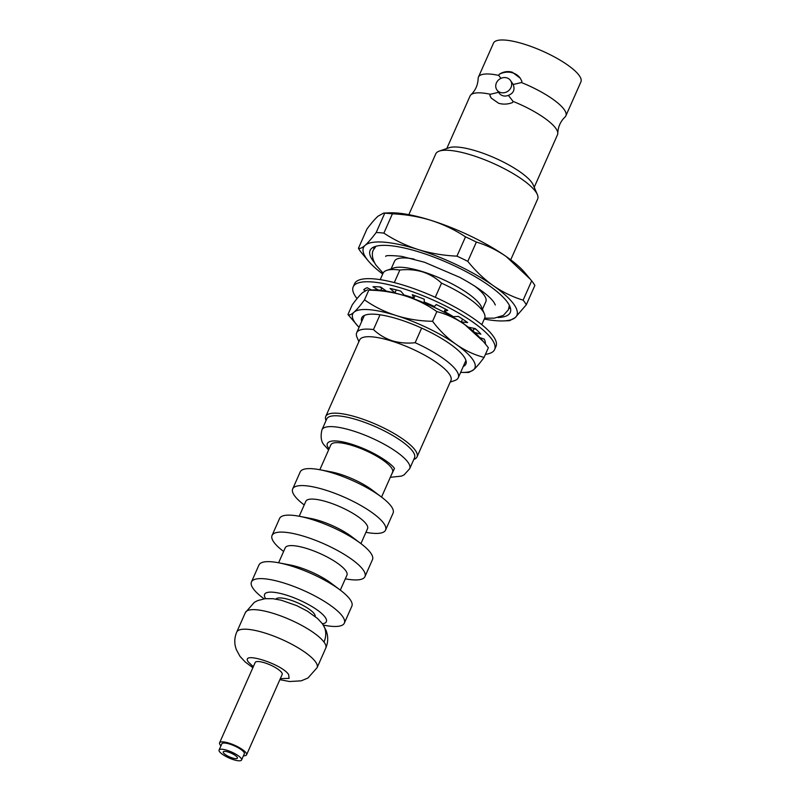 <?xml version="1.0" encoding="UTF-8"?>
<svg xmlns="http://www.w3.org/2000/svg" width="800" height="800" viewBox="0 0 800 800"><rect width="100%" height="100%" fill="white"/><g stroke="black" fill="none" stroke-linecap="round" stroke-linejoin="round"><path stroke-width="1.2" d="M513.07 101.4L508.37 95.36C513.53 93.29 515.14 89.68 513.18 84.51L521.42 82.54A47.81 12.57 23.9 0 1 564.34 109.78A47.81 12.57 23.9 0 1 565.86 115.86A47.81 12.57 23.9 0 1 565.02 117.02C560.43 121.48 558.02 126.91 557.8 133.31A47.81 12.57 -156.1 0 0 555.98 128.63A47.81 12.57 -156.1 0 0 513.07 101.4L512.55 102.55C507.81 104.38 503.15 104.6 498.58 103.24L491.25 98.1L489.88 95.41A17.58 15.59 -34.5 0 0 491.33 98.22M498.64 92.29L490.4 94.26A47.81 12.57 -156.1 0 0 470.92 94.81C475.51 90.35 477.92 84.92 478.14 78.52A47.81 12.57 23.9 0 1 478.43 77.12L493.49 43.13A47.81 12.57 23.9 0 1 524.69 44.31A47.81 12.57 23.9 0 1 580.92 81.87L565.86 115.86M520.3 78.3A17.58 15.59 -34.5 0 0 499.27 74.24C503.46 71.61 507.81 70.94 512.32 72.22L520.21 78.16L521.94 81.38L521.42 82.54M408.83 214.66L435.76 153.89A55.73 14.65 23.9 0 1 439.3 151.1L449.12 147.72A47.81 12.57 23.9 0 1 477.28 151.31A47.81 12.57 23.9 0 1 533.24 185L537.34 194.54A55.73 14.65 23.9 0 1 537.65 199.05L510.72 259.82M534.22 187.27L557.51 134.71A47.81 12.57 -156.1 0 0 557.8 133.31M513.18 84.51A8.26 7.33 -34.5 0 0 512.72 83.71L510.51 80.51A8.26 7.33 145.5 0 1 509.7 89.56A8.26 7.33 145.5 0 1 500.47 92.48A8.26 7.33 145.5 0 1 496.9 89.88A8.26 7.33 145.5 0 1 497.71 80.83A8.26 7.33 145.5 0 1 506.93 77.9A8.26 7.33 145.5 0 1 510.51 80.51M496.9 89.88L499.1 93.08A8.26 7.33 -34.5 0 0 502.68 95.69A8.26 7.33 -34.5 0 0 508.37 95.36M439.3 151.1A55.73 14.65 23.9 0 1 472.11 155.28A55.73 14.65 23.9 0 1 537.34 194.54M498.07 317.52A76.64 20.15 -156.1 0 0 510.25 312.5A76.64 20.15 -156.1 0 0 420.12 252.3A76.64 20.15 -156.1 0 0 370.11 250.4A76.64 20.15 -156.1 0 0 374.58 262.79M373.4 247.22A76.64 20.15 -156.1 0 0 373.97 248.82M380.22 279.65L383.07 273.21A55.55 14.6 23.9 0 1 386.61 270.42L393.59 268.02A49.92 13.12 23.9 0 1 422.99 271.76A49.92 13.12 23.9 0 1 481.43 306.94L484.34 313.73A55.55 14.6 23.9 0 1 484.65 318.22L481.79 324.66M482.44 309.31L485.83 301.67A49.92 13.12 -156.1 0 0 474.31 285.79M386.61 270.42A55.55 14.6 23.9 0 1 399.85 270.03C407.78 269.15 415.42 269.78 422.76 271.94C429.91 274.33 436.17 278.07 441.54 283.16A55.55 14.6 23.9 0 1 484.34 313.73M326.06 420.53L326.03 420.48A49.92 13.12 23.9 0 1 325.76 416.44L359.63 339.99A49.92 13.12 23.9 0 1 392.2 341.23A49.92 13.12 23.9 0 1 450.92 380.45L417.04 456.89A49.92 13.12 23.9 0 1 413.87 459.4L413.81 459.42M421.64 328.08L415.16 342.7A55.55 14.6 23.9 0 1 458.26 377.76A55.55 14.6 23.9 0 1 454.73 380.55L450.18 382.11M415.16 342.7C407.23 343.58 399.59 342.94 392.25 340.79C385.1 338.4 378.84 334.66 373.47 329.57L380.02 314.79M325.76 416.44A49.92 13.12 23.9 0 1 358.33 417.68A49.92 13.12 23.9 0 1 417.04 456.89M321.96 429.79L326.77 418.93A47.99 12.61 23.9 0 1 358.08 420.12A47.99 12.61 23.9 0 1 414.52 457.82L409.71 468.67A47.99 12.61 23.9 0 0 407.8 462.03A47.99 12.61 23.9 0 0 353.27 430.97A47.99 12.61 23.9 0 0 321.96 429.79C320.3 437 321.19 442.24 324.61 445.52L328.59 449.95M304.22 504.95A50.8 13.35 23.9 0 1 292.68 488.92L300.19 471.96A50.8 13.35 23.9 0 1 319.89 469.75L331.3 471.92A33.75 8.87 23.9 0 1 340.23 474.23A33.75 8.87 23.9 0 1 372.22 490.06L381.49 497.05A50.8 13.35 23.9 0 1 393.09 513.12L385.57 530.08A50.8 13.35 23.9 0 1 365.94 532.3M381.54 497.09L392.57 472.21A33.75 8.87 -156.1 0 0 352.87 445.69A33.75 8.87 -156.1 0 0 330.85 444.86L319.83 469.74M319.89 469.75A50.8 13.35 23.9 0 1 333.34 473.22A50.8 13.35 23.9 0 1 381.49 497.05M292.68 488.92A50.8 13.35 23.9 0 1 325.82 490.18A50.8 13.35 23.9 0 1 385.57 530.08M299.21 516.26L305.84 501.3A33.75 8.87 23.9 0 1 327.86 502.14A33.75 8.87 23.9 0 1 367.56 528.65L360.93 543.61M283.61 551.47A50.8 13.35 23.9 0 1 272.06 535.44L279.58 518.48A50.8 13.35 23.9 0 1 299.28 516.27L310.68 518.44A33.75 8.87 23.9 0 1 319.62 520.75A33.75 8.87 23.9 0 1 351.6 536.58L360.87 543.57A50.8 13.35 23.9 0 1 372.47 559.64L364.96 576.6A50.8 13.35 23.9 0 1 345.32 578.82M299.28 516.27A50.8 13.35 23.9 0 1 312.73 519.73A50.8 13.35 23.9 0 1 360.87 543.57M272.06 535.44A50.8 13.35 23.9 0 1 305.21 536.7A50.8 13.35 23.9 0 1 364.96 576.6M278.6 562.78L285.23 547.82A33.75 8.87 23.9 0 1 307.25 548.66A33.75 8.87 23.9 0 1 346.94 575.17L340.31 590.13M264.1 598.82L263.05 598.03A50.8 13.35 23.9 0 1 251.45 581.96L258.96 564.99A50.8 13.35 23.9 0 1 278.66 562.79L290.07 564.96A33.75 8.87 23.9 0 1 299 567.26A33.75 8.87 23.9 0 1 330.99 583.1L340.26 590.09A50.8 13.35 23.9 0 1 351.86 606.16L344.34 623.12A50.8 13.35 23.9 0 1 324.64 625.33L323.35 625.08M278.66 562.79A50.8 13.35 23.9 0 1 292.11 566.25A50.8 13.35 23.9 0 1 340.26 590.09M251.45 581.96A50.8 13.35 23.9 0 1 284.59 583.22A50.8 13.35 23.9 0 1 344.34 623.12M265.68 598.63A33.75 8.87 23.9 0 1 286.63 595.18A33.75 8.87 23.9 0 1 319.83 611.94A33.75 8.87 23.9 0 1 322.43 623.78M315.16 616.46A21.45 5.64 -156.1 0 0 289.85 599.86A21.45 5.64 -156.1 0 0 275.98 599.1M220.96 745.79A14.77 3.88 23.9 0 1 219.58 742.83A14.77 3.88 23.9 0 1 229.21 743.2A14.77 3.88 23.9 0 1 246.58 754.79A14.77 3.88 23.9 0 1 243.46 755.76M246.58 754.79L282.17 674.47A14.77 3.88 -156.1 0 0 264.8 662.87A14.77 3.88 -156.1 0 0 255.17 662.51L219.58 742.83M227.11 750.33A12.31 3.23 23.9 0 1 241.58 760A12.31 3.23 23.9 0 1 233.55 759.69A12.31 3.23 23.9 0 1 219.08 750.03A12.31 3.23 23.9 0 1 227.11 750.33M241.58 760L244.33 753.8A12.31 3.23 -156.1 0 0 229.85 744.13A12.31 3.23 -156.1 0 0 221.83 743.83L219.08 750.03M228.3 752.07A7.73 2.03 -156.1 0 0 223.26 751.88A7.73 2.03 -156.1 0 0 232.35 757.96A7.73 2.03 -156.1 0 0 237.4 758.15A7.73 2.03 -156.1 0 0 228.3 752.07M478.43 77.12A47.81 12.57 23.9 0 1 498.75 75.4L500.95 78.36M499.27 74.24L498.75 75.4M470.92 94.81A47.81 12.57 -156.1 0 0 470.08 95.97L446.79 148.52M490.4 94.26L489.88 95.41M382.71 274.04A83.85 22.04 23.9 0 1 368.38 261.01L361.6 252.9A93.52 24.58 23.9 0 1 358.43 248.28L366.98 228.98C371.3 223.21 374.99 218.94 378.05 216.17L383.68 213.07L389.73 212.84A83.85 22.04 23.9 0 1 431.15 220.4A83.85 22.04 23.9 0 1 506.2 256.53A83.85 22.04 23.9 0 1 524.9 272.74L531.68 280.85A93.52 24.58 -156.1 0 1 534.86 285.46L526.3 304.77L515.24 317.58L509.61 320.67L503.56 320.91A83.85 22.04 23.9 0 1 484.28 319.05M383.68 213.07L384.74 213.21A93.52 24.58 -156.1 0 1 392.42 213.82C405.81 214.41 418.71 216.6 431.15 220.4C443.49 224.41 454.94 229.88 465.51 236.84A93.52 24.58 -156.1 0 1 476.36 242.06C486.83 245.23 496.78 250.06 506.2 256.53L530.38 279.27M358.43 248.28C359.93 248.88 362.16 247.89 365.13 245.32C368.18 242.55 371.87 238.28 376.19 232.51L384.74 213.21M476.36 242.06L467.81 261.36C475.46 270.9 483.95 279.01 493.28 285.68C502.71 292.16 512.65 296.98 523.13 300.15L531.68 280.85M392.42 213.82L383.87 233.12C394.43 240.08 405.88 245.55 418.23 249.56C430.66 253.36 443.57 255.55 456.95 256.14L465.51 236.84M368.38 261.01A83.85 22.04 23.9 0 1 365.13 245.32A83.85 22.04 23.9 0 1 418.23 249.56A83.85 22.04 23.9 0 1 493.28 285.68A83.85 22.04 23.9 0 1 515.24 317.58A83.85 22.04 23.9 0 1 503.56 320.91M376.19 232.51A93.52 24.58 23.9 0 1 383.87 233.12M523.13 300.15A93.52 24.58 23.9 0 1 526.3 304.77M456.95 256.14A93.52 24.58 23.9 0 1 467.81 261.36M508.83 308.58A76.64 20.15 -156.1 0 0 510.4 307.93M414.04 259.08A49.92 13.12 -156.1 0 0 394.54 261.22L391.15 268.86M441.54 283.16L435.28 297.29M431.75 305.25L431.41 306.02M358.89 341.66L357 337.24A55.55 14.6 23.9 0 1 356.69 332.75A55.55 14.6 23.9 0 1 373.47 329.57M394.29 282.59L399.85 270.03M494.62 349.53L495.99 346.42A77.35 20.33 -156.1 0 0 405.03 285.67A77.35 20.33 -156.1 0 0 354.56 283.75L353.19 286.85A77.35 20.33 23.9 0 1 403.65 288.77A77.35 20.33 23.9 0 1 494.62 349.53A77.35 20.33 23.9 0 1 485.44 354.34M476.1 329.35L473.98 328.76L473.01 330.94M380.81 290.29L381.73 288.22L379.65 286.93M368.01 288.13L367.18 287.74M484.31 339.23L483.33 338.82M479.9 337.63L484.28 339.15A66.8 17.56 23.9 0 1 485.39 343.33L484.65 343.03M468.31 327.18L475.23 328.58A66.8 17.56 23.9 0 1 480.85 334.17L474.75 332.46M462.57 319.1L461.31 321.95A57.13 15.02 23.9 0 1 465.36 325.02M461.31 321.95L467.64 322.58A66.8 17.56 23.9 0 0 458.37 316.42L453.38 316.68A57.13 15.02 23.9 0 0 444.32 311.46L447.78 310.33A66.8 17.56 23.9 0 0 436.26 304.53L434.47 306.51A57.13 15.02 23.9 0 0 424.22 302L424.28 299.26A66.8 17.56 23.9 0 0 412.27 294.72L413.96 298.12L415.03 295.7M445.39 309.06L444.32 311.46M390.99 292.07A57.13 15.02 23.9 0 1 394.95 292.79L390.05 288.49A66.8 17.56 23.9 0 1 400.72 291.08L404.07 295.01A57.13 15.02 23.9 0 1 413.96 298.12M394.95 292.79L396.24 289.89M386.39 291.14L380.69 287.03A66.8 17.56 23.9 0 0 372.99 286.77L378.26 290.02M371.04 289.76L367.24 287.72A66.8 17.56 23.9 0 0 363.67 289.84L365.27 290.59M357.06 298.59A77.35 20.33 23.9 0 1 353.19 286.85M361.68 321.49A56.96 14.97 23.9 0 1 365.35 315.04A56.96 14.97 23.9 0 1 398.89 319.31A56.96 14.97 23.9 0 1 465.56 359.45A56.96 14.97 23.9 0 1 463.25 366.5M483.56 341.73L477.62 335.23A66.8 17.56 -156.1 0 0 464.83 324.65A66.8 17.56 -156.1 0 0 405.04 295.87A66.8 17.56 -156.1 0 0 375.2 289.84L368.79 290.17C381.36 290.33 393.45 292.23 405.04 295.87C416.63 299.53 427.23 304.78 436.85 311.61C446.73 314.16 456.06 318.51 464.83 324.65L483.56 341.73L488.37 347.73L484.09 357.39C479.92 363.13 476.42 367.25 473.6 369.75L468.77 372.47L461.14 372.41A66.8 17.56 23.9 0 1 460.64 372.4M359.07 327.39A66.8 17.56 23.9 0 1 358.72 327.03L347.96 314.52L352.24 304.86C356.42 299.13 359.92 295.01 362.74 292.5L367.56 289.79M347.96 314.52C349.18 315.46 351.2 314.69 354.01 312.19C356.83 309.69 360.33 305.56 364.51 299.83L368.79 290.17M364.51 299.83C374.13 306.66 384.73 311.91 396.32 315.57C407.91 319.21 419.99 321.11 432.57 321.27L436.85 311.61M432.57 321.27C439.49 330.5 447.34 338.19 456.11 344.35C464.88 350.49 474.21 354.84 484.09 357.39M358.72 327.03A66.8 17.56 23.9 0 1 354.01 312.19A66.8 17.56 23.9 0 1 396.32 315.57A66.8 17.56 23.9 0 1 456.11 344.35A66.8 17.56 23.9 0 1 473.6 369.75A66.8 17.56 23.9 0 1 461.14 372.41M329.13 448.75L328.67 448.13C324.49 443.53 327.61 436.89 351.43 444.14C375.48 451.73 392.56 464.63 394.45 468.52L390.84 476.1M236.74 632.08L245.39 612.54A43.95 11.55 23.9 0 1 274.07 613.63A43.95 11.55 23.9 0 1 323.99 642.04A43.95 11.55 23.9 0 1 325.75 648.15L317.09 667.69A43.95 11.55 23.9 0 0 315.31 661.56A43.95 11.55 23.9 0 0 265.41 633.17A43.95 11.55 23.9 0 0 236.74 632.08C234.82 636.54 234.31 641.13 235.23 645.83L236.26 649.51L240.03 656.41L245.2 661.97L252.87 667.7M245.39 612.54L254.39 602.29L257.79 600.55L265.09 598.69L272.88 598.69L281.26 600.21L296.64 605.6L307.23 611.05L317.49 618.44L322.49 623.85A21.09 18.46 143.4 0 1 323.99 642.04M253.31 666.7L248.5 662.14C239.4 650.69 281.62 663.7 288.64 674.56L289.1 678.36L280.31 678.66M458.26 377.76L465.93 360.46M356.69 332.75L364.36 315.45M390.31 477.3L401.48 476.12L404.05 474.91L409.71 468.67M322.49 623.85L326.26 630.78L327.24 634.27C328.18 639.01 327.69 643.64 325.75 648.15M279.87 679.66L289.53 681.52L301.23 680.83L307.94 678.03L317.09 667.69M509.38 305.35L508.37 309.81L503.36 315.39L494.43 318.15L484.67 318.17M383.1 273.16L376.09 265.26C371.17 257.96 372.09 251.88 373.37 249.99L375.99 246.24M385.7 256.41C385.41 255.33 390.75 255.31 401.71 256.37L424.51 262.25L459.69 277.31C477.68 287.11 489.13 295.5 494.05 302.48L495.33 304.99"/></g></svg>
